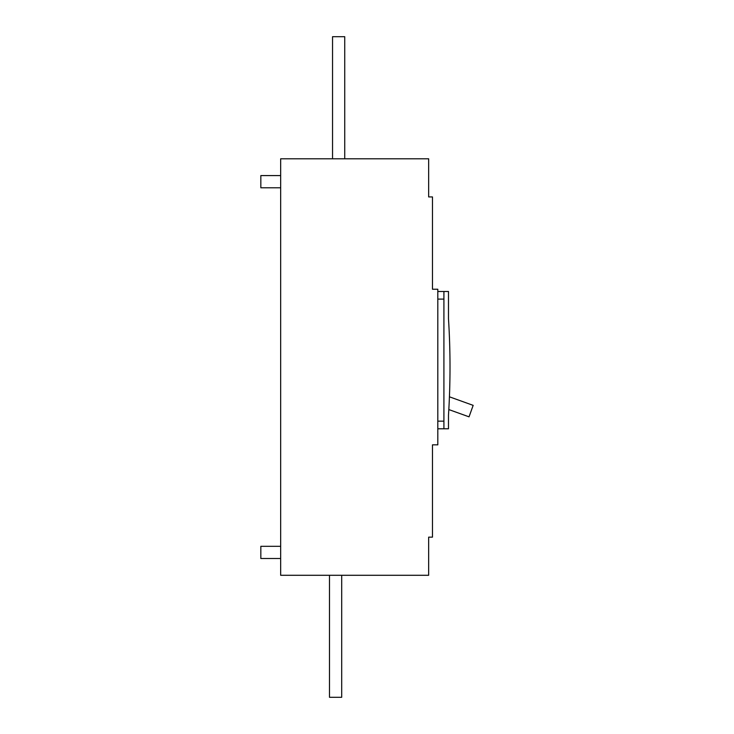 <?xml version="1.0" encoding="UTF-8"?>
<svg xmlns="http://www.w3.org/2000/svg" width="734" height="734" viewBox="0 0 734 734"><rect width="100%" height="100%" fill="white"/><g stroke="black" fill="none" stroke-linecap="round" stroke-linejoin="round"><path stroke-width="1.1" d="M280.663 558.51L260.836 558.51L260.836 546.307L280.663 546.307M280.663 187.785L260.836 187.785L260.836 175.582L280.663 175.582M437.813 444.85L437.813 289.242L432.473 289.242L432.473 196.932L428.656 196.932L428.656 158.792L280.663 158.792L280.663 575.291L428.656 575.291L428.656 537.15L432.473 537.15L432.473 444.85L437.813 444.85M428.656 552.363L428.656 537.15M437.813 291.481L443.914 291.481L443.914 428.784L437.813 428.784M341.695 575.291L341.695 697.3L329.493 697.3L329.493 575.291M332.539 158.792L332.539 36.7L344.741 36.7L344.741 158.792M443.914 291.481L448.483 291.481L448.483 318.776A762.819 762.819 0 0 1 448.483 415.224L448.483 428.784L443.914 428.784M449.428 396.81L473.164 405.361L469.035 416.839L448.823 409.563M437.813 299.105L443.914 299.105M437.813 421.16L443.914 421.16"/></g></svg>
